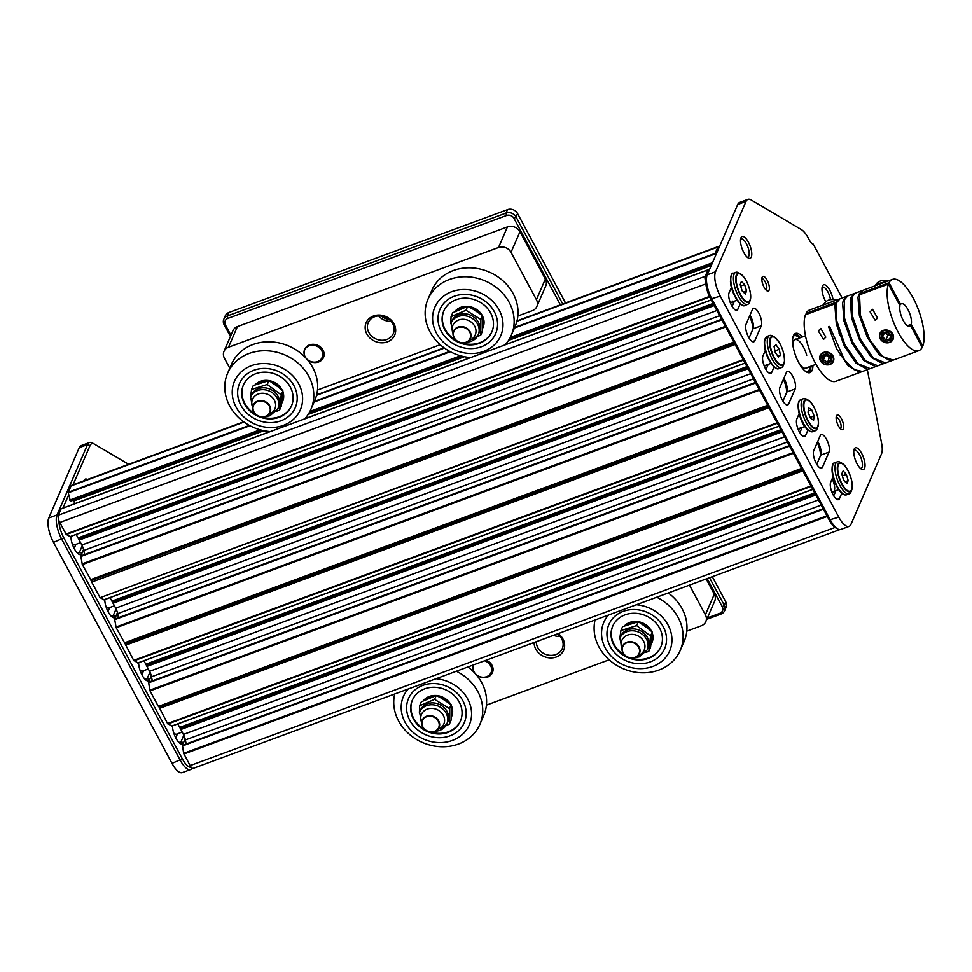 <?xml version="1.0" encoding="UTF-8"?>
<svg xmlns="http://www.w3.org/2000/svg" width="972" height="972" viewBox="0 0 972 972"><rect width="100%" height="100%" fill="white"/><g stroke="black" fill="none" stroke-linecap="round" stroke-linejoin="round"><path stroke-width="1.46" d="M249.974 425.712L68.259 492.804L70.446 501.273L262.331 430.341M793.091 452.648L149.797 690.205L148.607 682.271M826.941 515.792L183.647 753.349L182.469 745.415M797.696 428.081A9.501 3.463 69.7 0 0 799.482 428.482A9.501 3.463 69.7 0 0 800.418 427.461M831.558 491.225A9.501 3.463 69.7 0 0 833.332 491.625L838.666 489.657M834.28 490.605A9.501 3.463 69.7 0 0 832.129 478.832M514.698 327.418L715.137 253.4L717.871 247.095A5.698 2.078 -110.3 0 1 718.442 246.487A5.698 2.078 -110.3 0 1 719.45 246.681M715.137 253.4L715.489 255.794M61.297 508.793L708.041 269.912L709.135 270.483M707.944 270.009L705.21 276.327A5.698 2.078 69.7 0 0 705.721 281.576M732.706 301.174A9.501 3.463 -110.3 0 1 731.758 302.183A9.501 3.463 -110.3 0 1 729.984 301.794M766.556 364.318A9.501 3.463 -110.3 0 1 765.62 365.326A9.501 3.463 -110.3 0 1 763.834 364.937M183.647 753.349L190.111 765.62A5.698 2.078 69.7 0 0 193.197 768.39L839.784 529.619M815.508 494.469L180.537 728.939L183.404 734.455A7.594 2.77 -110.3 0 1 185.36 739.935L186.15 743.981M180.537 728.939L179.929 727.797L814.888 493.326M177.755 723.921L179.929 727.797M802.058 469.379L158.946 706.863L167.549 723.533L171.825 726.023M158.946 706.863L158.424 706.389L801.754 468.82M801.548 468.431L158.424 706.389M158.157 706.024L150.04 690.885L793.431 453.292M149.797 690.205L150.04 690.885M152.288 680.837L151.511 676.791L787.369 441.981M784.598 436.805L149.542 671.312A7.594 2.77 -110.3 0 1 151.511 676.791M149.542 671.312L146.906 666.391L781.95 431.884M781.646 431.325L146.687 665.796L146.906 666.391M146.687 665.796L146.067 664.654L781.038 430.171M143.892 660.778L146.067 664.654M768.196 406.235L125.084 643.719L133.686 660.389L137.963 662.88M125.084 643.719L116.178 627.742L114.611 619.103L755.451 382.458M118.438 617.694L117.648 613.648A7.594 2.77 69.7 0 0 115.692 608.168L111.901 601.109L746.946 366.602M110.043 597.634L111.901 601.109M743.471 360.126L100.177 597.671L104.089 599.76M100.177 597.671L743.228 359.652M735.111 344.513L91.708 582.107L99.824 597.245M91.708 582.107L734.844 344.027M734.346 343.092L91.222 580.576L91.502 581.596M91.222 580.576L82.328 564.598L80.761 555.96L721.589 319.314M84.576 554.55L83.786 550.492A7.594 2.77 69.7 0 0 81.83 545.025L76.181 534.491M709.669 296.958L66.327 534.527L70.239 536.617M66.327 534.527L59.754 522.511A5.698 2.078 -110.3 0 1 58.332 515.196L705.21 276.327M61.066 508.891L58.332 515.196M74.71 503.775L74.698 503.715A3.803 1.385 69.7 0 0 73.714 500.981L73.301 500.216M68.259 492.804L71.005 485.964L244.057 422.055M243.693 421.799L71.564 485.356A5.698 2.078 69.7 0 0 71.005 485.964M815.107 493.715L180.342 728.125M781.245 430.572L146.48 664.982M713.533 304.285L78.768 538.682M747.395 367.428L112.618 601.826M83.568 549.508L81.927 553.287A11.773 4.301 -110.3 0 1 78.854 554.247A11.773 4.301 -110.3 0 1 74.37 548.828A11.773 4.301 -110.3 0 1 70.944 536.423M77.76 553.445A9.878 3.609 69.7 0 0 78.44 553.372A9.878 3.609 69.7 0 0 79.425 552.327L82.231 545.827M117.43 612.652L115.79 616.43A11.773 4.301 -110.3 0 1 112.716 617.39A11.773 4.301 -110.3 0 1 108.232 611.971A11.773 4.301 -110.3 0 1 104.806 599.566M111.622 616.588A9.878 3.609 69.7 0 0 112.302 616.527A9.878 3.609 69.7 0 0 113.274 615.47L116.093 608.97M151.28 675.795L149.639 679.574A11.773 4.301 -110.3 0 1 146.565 680.534A11.773 4.301 -110.3 0 1 142.082 675.127A11.773 4.301 -110.3 0 1 138.668 662.71M145.472 679.744A9.878 3.609 69.7 0 0 146.152 679.671A9.878 3.609 69.7 0 0 147.137 678.614L149.955 672.114M185.142 738.939L183.501 742.73A11.773 4.301 -110.3 0 1 180.428 743.677A11.773 4.301 -110.3 0 1 175.944 738.27A11.773 4.301 -110.3 0 1 172.518 725.853M179.334 742.887A9.878 3.609 69.7 0 0 180.014 742.815A9.878 3.609 69.7 0 0 180.999 741.758L183.805 735.269M83.993 480.763A11.579 4.228 -110.3 0 1 84.078 480.545A11.579 4.228 -110.3 0 1 87.383 479.512M192.152 768.159A18.99 6.926 -110.3 0 1 190.597 769.557A18.99 6.926 -110.3 0 1 180.294 760.335L61.783 539.326A18.99 6.926 -110.3 0 1 57.044 514.953L87.541 444.569A18.99 6.926 -110.3 0 1 89.436 442.539A18.99 6.926 -110.3 0 1 92.51 443.025A18.99 6.926 -110.3 0 1 92.656 443.111L94.381 444.07M58.855 520.445A17.095 6.233 69.7 0 0 63.824 537.856L53.496 542.4L171.995 763.397L182.323 758.865A17.095 6.233 69.7 0 0 191.192 767.273M128.656 464.276L94.649 444.228A17.095 6.233 69.7 0 0 94.515 444.143A17.095 6.233 69.7 0 0 90.056 445.541L87.541 444.569L79.254 447.63L48.758 518.015L57.044 514.953L58.259 515.415M74.151 548.415L75.901 544.381M141.863 674.702L143.613 670.668M175.725 737.845L177.475 733.811M108.014 611.558L109.751 607.524M190.597 769.557L182.299 772.619A18.99 6.926 -110.3 0 1 171.995 763.397M53.496 542.4A18.99 6.926 -110.3 0 1 48.758 518.015M79.254 447.63A18.99 6.926 -110.3 0 1 81.138 445.601L89.436 442.539M90.056 445.541L73.034 484.809M68.66 494.894L62.925 508.137M63.824 537.856L182.323 758.865M825.799 301.733A11.579 4.228 -110.3 0 1 825.35 300.919A11.579 4.228 -110.3 0 1 822.373 286.254A11.579 4.228 -110.3 0 1 829.894 290.434A11.579 4.228 -110.3 0 1 833.016 299.546M830.489 299.643A9.684 3.536 69.7 0 0 827.865 291.904A9.684 3.536 69.7 0 0 822.604 287.202A9.684 3.536 69.7 0 0 822.069 287.578M767.139 280.203A7.788 2.843 -110.3 0 1 769.399 288.307A7.788 2.843 -110.3 0 1 767.054 290.835A7.788 2.843 -110.3 0 1 764.089 287.25A7.788 2.843 -110.3 0 1 762.084 277.385A7.788 2.843 -110.3 0 1 767.139 280.203M765.9 289.887A5.893 2.151 69.7 0 0 765.997 289.863A5.893 2.151 69.7 0 0 765.11 281.673A5.893 2.151 69.7 0 0 761.914 278.818A5.893 2.151 69.7 0 0 761.829 278.855M748.416 242.174A11.579 4.228 -110.3 0 1 751.781 254.227A11.579 4.228 -110.3 0 1 748.282 257.993A11.579 4.228 -110.3 0 1 743.872 252.659A11.579 4.228 -110.3 0 1 740.895 237.994A11.579 4.228 -110.3 0 1 748.416 242.174M747.189 257.191A9.684 3.536 69.7 0 0 747.845 257.118A9.684 3.536 69.7 0 0 746.387 243.644A9.684 3.536 69.7 0 0 741.126 238.942A9.684 3.536 69.7 0 0 740.591 239.306M841.46 418.798A7.788 2.843 -110.3 0 1 843.72 426.902A7.788 2.843 -110.3 0 1 841.363 429.43A7.788 2.843 -110.3 0 1 838.399 425.858A7.788 2.843 -110.3 0 1 836.406 415.992A7.788 2.843 -110.3 0 1 841.46 418.798M840.221 428.494A5.893 2.151 69.7 0 0 840.306 428.458A5.893 2.151 69.7 0 0 839.431 420.281A5.893 2.151 69.7 0 0 836.236 417.413A5.893 2.151 69.7 0 0 836.151 417.45M861.666 453.389A11.579 4.228 -110.3 0 1 865.044 465.454A11.579 4.228 -110.3 0 1 861.532 469.209A11.579 4.228 -110.3 0 1 857.122 463.875A11.579 4.228 -110.3 0 1 854.157 449.21A11.579 4.228 -110.3 0 1 861.666 453.389M860.439 468.407A9.684 3.536 69.7 0 0 861.095 468.334A9.684 3.536 69.7 0 0 859.637 454.86A9.684 3.536 69.7 0 0 854.388 450.158A9.684 3.536 69.7 0 0 853.841 450.534M841.788 493.278L839.48 498.6A9.878 3.609 -110.3 0 1 838.496 499.657A9.878 3.609 -110.3 0 1 833.138 494.857A9.878 3.609 -110.3 0 1 830.683 482.185L833.004 476.802M816.213 463.292A9.878 3.609 -110.3 0 1 813.746 450.607L820.234 435.65A9.878 3.609 -110.3 0 1 821.206 434.593A9.878 3.609 -110.3 0 1 827.342 440.948A9.878 3.609 -110.3 0 1 829.031 452.065L822.555 467.022A9.878 3.609 -110.3 0 1 821.571 468.079A9.878 3.609 -110.3 0 1 816.213 463.292M774.077 366.991L771.768 372.3A9.878 3.609 -110.3 0 1 770.784 373.357A9.878 3.609 -110.3 0 1 765.426 368.57A9.878 3.609 -110.3 0 1 762.959 355.886L765.292 350.515M748.501 336.992A9.878 3.609 -110.3 0 1 746.034 324.32L752.51 309.351A9.878 3.609 -110.3 0 1 753.494 308.306A9.878 3.609 -110.3 0 1 759.618 314.661A9.878 3.609 -110.3 0 1 761.319 325.778L754.831 340.735A9.878 3.609 -110.3 0 1 753.859 341.792A9.878 3.609 -110.3 0 1 748.501 336.992M740.214 303.835L737.906 309.157A9.878 3.609 -110.3 0 1 736.922 310.214A9.878 3.609 -110.3 0 1 731.564 305.427A9.878 3.609 -110.3 0 1 729.097 292.742L731.43 287.372M807.926 430.134L805.618 435.456A9.878 3.609 -110.3 0 1 804.646 436.501A9.878 3.609 -110.3 0 1 799.288 431.714A9.878 3.609 -110.3 0 1 796.821 419.029L799.154 413.659M782.351 400.136A9.878 3.609 -110.3 0 1 779.896 387.464L786.372 372.507A9.878 3.609 -110.3 0 1 787.356 371.45A9.878 3.609 -110.3 0 1 793.48 377.804A9.878 3.609 -110.3 0 1 795.181 388.922L788.693 403.878A9.878 3.609 -110.3 0 1 787.709 404.935A9.878 3.609 -110.3 0 1 782.351 400.136M808.947 372.798A20.886 7.618 69.7 0 0 810.952 366.201M812.944 365.46A20.886 7.618 -110.3 0 1 810.004 372.616A20.886 7.618 -110.3 0 1 798.668 362.483A20.886 7.618 -110.3 0 1 795.533 333.432A20.886 7.618 -110.3 0 1 802.41 336.956M800.43 337.697A20.886 7.618 69.7 0 0 794.61 333.991M842.129 298.003L813.236 244.118A7.594 2.77 -110.3 0 1 809.554 240.376L808.376 238.176A18.99 6.926 69.7 0 0 801.293 229.526L751.149 199.953A18.99 6.926 69.7 0 0 747.918 199.382L739.619 202.443A18.99 6.926 69.7 0 0 737.736 204.472L707.239 274.845A18.99 6.926 69.7 0 0 707.106 275.185A18.99 6.926 69.7 0 0 711.978 299.23L830.477 520.239A18.99 6.926 69.7 0 0 837.718 528.975A18.99 6.926 69.7 0 0 840.78 529.461L849.078 526.399A18.99 6.926 69.7 0 0 850.962 524.37L881.458 453.985A18.99 6.926 69.7 0 0 881.616 443.281L867.316 369.676M837.718 528.975L835.701 527.857A17.095 6.233 -110.3 0 1 829.201 519.996L838.775 517.177L720.276 296.168L710.69 298.987A17.095 6.233 -110.3 0 1 706.304 277.348L707.106 275.185M707.239 274.845L715.538 271.783L746.034 201.411L737.736 204.472M715.538 271.783A18.99 6.926 69.7 0 0 720.276 296.168M838.775 517.177A18.99 6.926 69.7 0 0 849.078 526.399M747.918 199.382A18.99 6.926 69.7 0 0 746.034 201.411M752.522 329.982A11.773 4.301 69.7 0 0 749.497 316.325M786.384 393.125A11.773 4.301 69.7 0 0 783.347 379.469M820.247 456.269A11.773 4.301 69.7 0 0 817.209 442.612M829.201 519.996L710.69 298.987M783.857 378.315A9.878 3.609 -110.3 0 1 786.956 391.801A9.878 3.609 -110.3 0 1 786.883 391.983L782.922 401.132M802.094 427.51L799.847 432.698M734.382 301.223L732.135 306.411M749.995 315.171A9.878 3.609 -110.3 0 1 753.093 328.658A9.878 3.609 -110.3 0 1 753.021 328.84L749.06 337.989M768.245 364.366L765.985 369.554M817.707 441.458A9.878 3.609 -110.3 0 1 820.818 454.957A9.878 3.609 -110.3 0 1 820.745 455.127L816.772 464.276M835.956 490.653L833.709 495.842M820.781 328.415L825.823 337.163L823.491 339.483L818.339 330.978L820.781 328.415M872.528 309.303L877.57 318.051L875.237 320.371L870.086 311.866L872.528 309.303M838.994 332.983L845.361 345.692M862.577 290.494L855.384 293.107L852.08 296.946L852.043 314.904L860.256 339.07L873.306 358.073L885.541 362.945L892.709 360.272M862.067 290.64L858.762 294.467L857.984 297.468L859.357 315.463L867.328 337.393L879.138 354.768L890.583 360.843L892.223 360.478M854.898 293.325L847.706 295.95L844.401 299.777L844.352 317.747L852.578 341.901L865.627 360.904L877.85 365.788L885.03 363.115M854.388 293.483L851.083 297.31L850.306 300.299L851.679 318.294L859.649 340.224L871.459 357.599L882.892 363.686L884.532 363.321M847.22 296.168L840.015 298.781L836.71 302.62L836.673 320.578L844.887 344.744L857.948 363.747L870.171 368.619L877.352 365.946M846.697 296.314L843.404 300.141L842.627 303.143L844 321.137L851.958 343.067L863.78 360.442L875.213 366.517L876.853 366.152M869.175 368.995L862.492 371.462L854.06 369.639L844.328 359.64L829.626 326.446L828.63 326.811L836.6 348.741L848.41 366.116L859.856 372.191L861.496 371.826L835.835 381.303A37.981 13.863 69.7 0 1 812.556 357.477A37.981 13.863 69.7 0 1 805.484 314.746L835.483 303.677L834.936 305.973L836.309 323.968L844.279 345.898L856.089 363.273L867.534 369.36L869.661 368.789M839.529 298.999L809.518 310.044A37.981 13.863 69.7 0 0 806.092 313.385L835.981 302.341L836.479 303.276M839.018 299.157L835.981 302.341M907.362 325.766L911.238 324.332L922.647 345.692L922.039 347.053L910.63 325.693A12.065 4.398 -110.3 0 1 909.78 326.361A12.065 4.398 -110.3 0 1 902.611 319.266A12.065 4.398 -110.3 0 1 899.987 305.767L888.42 284.128A37.981 13.863 69.7 0 0 895.491 326.859A37.981 13.863 69.7 0 0 918.771 350.685A37.981 13.863 69.7 0 0 922.513 346.688A37.981 13.863 69.7 0 0 916.037 303.932A37.981 13.863 69.7 0 0 892.454 279.426A37.981 13.863 69.7 0 0 889.016 282.755L900.582 304.406L899.477 304.819M888.42 284.128L859.527 294.795L860.414 315.317L869.794 339.848L882.491 356.578L893.219 360.114L918.771 350.685M911.238 324.332A12.065 4.398 69.7 0 0 908.601 310.846A12.065 4.398 69.7 0 0 901.433 303.738A12.065 4.398 69.7 0 0 900.582 304.406M910.63 325.693L908.711 326.41M835.483 303.677L836.09 304.807M843.429 318.439L845.239 321.793M828.63 326.811L829.894 327.564M892.454 279.426L863.063 290.276L860.026 293.459L889.016 282.755M860.536 294.419L860.026 293.459M922.647 345.692A21.651 18.857 23.7 0 1 921.517 346.068M806.602 314.333L806.092 313.385M822.895 353.286A6.84 5.954 -156.3 0 0 821.182 361.572A6.84 5.954 -156.3 0 0 830.501 363.99A6.84 5.954 -156.3 0 0 832.214 355.703A6.84 5.954 -156.3 0 0 822.895 353.286M830.781 364.123A7.217 6.282 23.7 0 1 822.397 363.103A7.217 6.282 23.7 0 1 820.161 355.558A7.217 6.282 23.7 0 1 822.762 352.812A7.217 6.282 23.7 0 1 831.145 353.832A7.217 6.282 23.7 0 1 833.381 361.377A7.217 6.282 23.7 0 1 830.781 364.123M825.386 354.902L829.323 357.417L827.172 363.71L822.105 361.086L823.393 360.005L827.293 362.021L830.756 360.308L830.428 356.408L826.431 354.33L822.944 356.202L821.68 355.983L826.224 353.565L826.552 354.221M829.323 357.417L830.465 356.809M825.422 355.388L823.393 360.005L823.077 356.141M830.465 356.42L830.781 360.175L831.716 361.292L827.172 363.71M830.453 356.25L831.291 356.202L830.453 356.25L831.291 356.202L831.716 361.292M888.639 342.521A6.84 5.954 -156.3 0 0 892.733 335.158A6.84 5.954 -156.3 0 0 884.18 330.65A6.84 5.954 -156.3 0 0 880.085 338.025A6.84 5.954 -156.3 0 0 888.639 342.521M884.131 330.152A7.217 6.282 23.7 0 1 891.555 332.412A7.217 6.282 23.7 0 1 893.086 339.325A7.217 6.282 23.7 0 1 888.833 342.679A7.217 6.282 23.7 0 1 881.41 340.419A7.217 6.282 23.7 0 1 879.879 333.518A7.217 6.282 23.7 0 1 884.131 330.152M884.301 333.129L882.6 336.992L881.154 337.782L882.199 332.898L887.4 331.707L891.664 335.401L890.668 335.158L891.664 335.401L890.619 340.285L889.866 338.924L890.644 335.304L889.854 338.973L885.881 339.823L887.91 335.219L889.988 334.745M885.237 332.91L887.91 335.219M887.387 332.327L887.4 331.707M883.402 333.226L882.199 332.898L883.402 333.226M890.619 340.285L885.419 341.464L885.881 339.823L882.6 336.992L883.378 333.335M230.437 336.482L224.131 324.733A7.594 6.61 23.4 0 1 223.803 319.253A7.594 6.61 23.4 0 1 227.387 315.961L506.035 213.062A7.594 6.61 23.4 0 1 516.059 216.926L562.727 303.981M709.511 577.72L724.286 605.277A7.594 6.61 23.4 0 1 724.614 610.744A7.594 6.61 23.4 0 1 721.03 614.037L706.814 619.286M724.614 610.744L726.108 607.306A7.594 6.61 -156.6 0 0 725.768 601.838L712.294 576.7M565.51 302.948L517.541 213.488A7.594 6.61 -156.6 0 0 507.53 209.624L228.87 312.522A7.594 6.61 -156.6 0 0 225.285 315.815L223.803 319.253M707.422 617.9L719.815 613.32A5.698 4.957 -156.6 0 0 722.257 606.747L707.154 578.595M560.382 304.856L514.03 218.408A5.698 4.957 -156.6 0 0 506.509 215.505L227.861 318.403A5.698 4.957 -156.6 0 0 225.419 324.976L230.947 335.291M381.17 315.997A13.669 11.895 -156.6 0 0 389.347 319.545M475.624 673.973A9.501 8.262 -156.6 0 0 490.423 673.742A9.501 8.262 -156.6 0 0 491.079 672.563A9.501 8.262 -156.6 0 0 484.542 660.802M473.753 664.787A9.501 8.262 -156.6 0 0 473.643 665.006A9.501 8.262 -156.6 0 0 475.174 673.487M558.207 633.598A15.576 13.547 23.4 0 1 562.97 639.017A15.576 13.547 23.4 0 1 556.312 656.987A15.576 13.547 23.4 0 1 535.766 649.065A15.576 13.547 23.4 0 1 534.102 642.504M536.337 641.678A13.669 11.895 -156.6 0 0 537.795 647.595A13.669 11.895 -156.6 0 0 550.492 655.359A13.669 11.895 -156.6 0 0 562.29 648.616A13.669 11.895 -156.6 0 0 561.682 638.774A13.669 11.895 -156.6 0 0 557.369 633.914M475.029 673.317A10.255 8.918 23.4 0 1 474.069 671.846A10.255 8.918 23.4 0 1 473.437 664.897M486.182 660.195A10.255 8.918 23.4 0 1 491.978 665.237A10.255 8.918 23.4 0 1 488.965 676.427A10.255 8.918 23.4 0 1 475.964 674.374M706.158 578.96L714.311 594.171A9.501 8.262 23.4 0 1 714.736 601.012L705.793 621.643A9.501 8.262 23.4 0 1 701.31 625.761L686.803 631.12M689.464 585.132L705.38 614.802A9.501 8.262 23.4 0 1 705.793 621.643M609.152 659.794L486.437 705.113M560.103 636.441A13.669 11.895 23.4 0 1 553.542 635.323M422.844 726.874A8.833 7.679 -156.6 0 0 434.496 731.369A8.833 7.679 -156.6 0 0 438.275 721.175A8.833 7.679 -156.6 0 0 426.623 716.68A8.833 7.679 -156.6 0 0 422.844 726.874M438.676 720.884A9.21 8.007 23.4 0 1 439.089 727.518A9.21 8.007 23.4 0 1 431.143 732.062A9.21 8.007 23.4 0 1 422.589 726.825A9.21 8.007 23.4 0 1 422.188 720.191A9.21 8.007 23.4 0 1 430.134 715.647A9.21 8.007 23.4 0 1 438.676 720.884M408.118 689.027A35.891 31.213 -156.6 0 0 411.606 730.944A35.891 31.213 -156.6 0 0 457.63 737.942A35.891 31.213 -156.6 0 0 469.67 703.364A35.891 31.213 -156.6 0 0 435.966 678.735M456.342 671.215A45.392 39.475 23.4 0 1 479.876 724.359A45.392 39.475 23.4 0 1 465.126 740.883A45.392 39.475 23.4 0 1 414.4 738.113A45.392 39.475 23.4 0 1 394.693 693.984M418.373 687.471A30.387 26.426 23.4 0 1 454.191 690.667A30.387 26.426 23.4 0 1 464.252 722.694A30.387 26.426 23.4 0 1 454.374 733.751A30.387 26.426 23.4 0 1 418.543 730.567A30.387 26.426 23.4 0 1 408.495 698.528A30.387 26.426 23.4 0 1 418.373 687.471M479.876 724.359L483.752 715.416A45.392 39.475 -156.6 0 0 467.897 666.95M463.109 701.201A30.387 26.426 -156.6 0 0 434.946 683.559A30.387 26.426 -156.6 0 0 408.495 698.528A30.387 26.426 -156.6 0 0 409.625 720.021A30.387 26.426 -156.6 0 0 437.801 737.663A30.387 26.426 -156.6 0 0 464.252 722.694A30.387 26.426 -156.6 0 0 463.109 701.201M413.307 718.733A26.208 22.793 -156.6 0 0 437.607 733.945A26.208 22.793 -156.6 0 0 460.412 721.03A26.208 22.793 -156.6 0 0 459.44 702.489A26.208 22.793 -156.6 0 0 435.14 687.277A26.208 22.793 -156.6 0 0 412.322 700.192A26.208 22.793 -156.6 0 0 413.307 718.733M412.456 699.889A26.208 22.793 -156.6 0 0 413.562 718.126A26.208 22.793 -156.6 0 0 424.813 729.559M430.45 732.001A26.208 22.793 -156.6 0 0 460.546 720.726M450.631 704.275A16.33 14.203 -156.6 0 0 436.392 695.502M436.161 695.49A16.33 14.203 -156.6 0 0 423.221 700.848M449.343 703.315A16.33 14.203 -156.6 0 0 438.129 696.377M434.508 696.049A16.33 14.203 -156.6 0 0 423.646 700.642M451.178 717.506A16.33 14.203 -156.6 0 0 451.36 717.105A16.33 14.203 -156.6 0 0 451.215 706.535M451.482 716.801A16.33 14.203 -156.6 0 0 451.615 716.51A16.33 14.203 -156.6 0 0 451.166 705.271M445.723 725.89L449.368 724.116L449.441 708.564L434.581 699.354L419.649 705.708L419.382 712.464M419.649 705.708L421.338 701.796L436.27 695.454L441.701 698.309L451.142 704.651L451.069 720.216L449.368 724.116M451.142 704.651L449.441 708.564M436.27 695.454L434.581 699.354M623.21 652.88A8.833 7.679 -156.6 0 0 634.862 657.376A8.833 7.679 -156.6 0 0 638.64 647.182A8.833 7.679 -156.6 0 0 626.989 642.699A8.833 7.679 -156.6 0 0 623.21 652.88M639.041 646.89A9.21 8.007 23.4 0 1 639.454 653.524A9.21 8.007 23.4 0 1 631.496 658.068A9.21 8.007 23.4 0 1 622.955 652.832A9.21 8.007 23.4 0 1 622.554 646.198A9.21 8.007 23.4 0 1 630.5 641.666A9.21 8.007 23.4 0 1 639.041 646.89M645.675 652.455L648.846 651.289L650.56 635.967L636.587 625.591L620.901 630.549L619.844 638.215M620.901 630.549L622.59 626.648L638.276 621.691L647.474 627.997L652.248 632.055L650.535 647.388L648.846 651.289M652.248 632.055L650.56 635.967M651.641 631.508A16.33 14.203 -156.6 0 0 638.3 621.703L636.587 625.591M656.708 597.221A45.392 39.475 23.4 0 1 680.242 650.377L684.118 641.435A45.392 39.475 -156.6 0 0 668.262 592.956M608.484 615.033A35.891 31.213 -156.6 0 0 607.962 652.297A35.891 31.213 -156.6 0 0 646.975 668.031A35.891 31.213 -156.6 0 0 671.518 634.971A35.891 31.213 -156.6 0 0 636.332 604.754M680.242 650.377A45.392 39.475 23.4 0 1 651.544 672.041A45.392 39.475 23.4 0 1 595.058 619.99M645.396 663.208A30.387 26.426 23.4 0 1 614.997 653.038A30.387 26.426 23.4 0 1 608.861 624.546A30.387 26.426 23.4 0 1 628.07 610.039A30.387 26.426 23.4 0 1 658.481 620.209A30.387 26.426 23.4 0 1 664.617 648.701A30.387 26.426 23.4 0 1 645.396 663.208M607.099 636.66A30.387 26.426 -156.6 0 0 632.918 663.001A30.387 26.426 -156.6 0 0 664.617 648.701A30.387 26.426 -156.6 0 0 666.379 636.587A30.387 26.426 -156.6 0 0 640.56 610.246A30.387 26.426 -156.6 0 0 608.861 624.546A30.387 26.426 -156.6 0 0 607.099 636.66M662.297 636.599A26.208 22.793 -156.6 0 0 640.038 613.879A26.208 22.793 -156.6 0 0 612.688 626.199A26.208 22.793 -156.6 0 0 611.169 636.648A26.208 22.793 -156.6 0 0 633.44 659.368A26.208 22.793 -156.6 0 0 660.778 647.048A26.208 22.793 -156.6 0 0 662.297 636.599M612.822 625.907A26.208 22.793 -156.6 0 0 611.437 636.053A26.208 22.793 -156.6 0 0 625.178 655.565M651.848 642.82A16.33 14.203 -156.6 0 0 651.981 642.516A16.33 14.203 -156.6 0 0 652.929 636.004A16.33 14.203 -156.6 0 0 652.188 632.845M650.912 644.667A16.33 14.203 -156.6 0 0 651.726 643.112A16.33 14.203 -156.6 0 0 652.662 636.599A16.33 14.203 -156.6 0 0 652.103 633.951M650.523 630.536A16.33 14.203 -156.6 0 0 640.013 622.748M636.453 622.116A16.33 14.203 -156.6 0 0 624.96 625.725M638.24 621.691A16.33 14.203 -156.6 0 0 624.364 625.944M630.816 658.02A26.208 22.793 -156.6 0 0 660.911 646.745M306.666 358.887A9.501 8.262 -156.6 0 0 312.449 361.985A9.501 8.262 -156.6 0 0 322.121 357.465A9.501 8.262 -156.6 0 0 314.369 345.4A9.501 8.262 -156.6 0 0 304.698 349.92A9.501 8.262 -156.6 0 0 306.229 358.389M269.317 406.077A8.833 7.679 -156.6 0 0 257.677 401.594A8.833 7.679 -156.6 0 0 253.899 411.776A8.833 7.679 -156.6 0 0 265.538 416.271A8.833 7.679 -156.6 0 0 269.317 406.077M253.643 411.727A9.21 8.007 23.4 0 1 253.23 405.093A9.21 8.007 23.4 0 1 261.176 400.549A9.21 8.007 23.4 0 1 269.73 405.786A9.21 8.007 23.4 0 1 270.131 412.42A9.21 8.007 23.4 0 1 262.185 416.964A9.21 8.007 23.4 0 1 253.643 411.727M276.352 411.35L279.523 410.184L281.236 394.863L267.264 384.487L251.59 389.444L250.533 397.111M251.59 389.444L253.279 385.544L268.965 380.587L278.162 386.892L282.937 390.951L281.224 406.284L279.523 410.184M255.053 384.839A16.33 14.203 -156.6 0 1 268.928 380.587L267.264 384.487M282.937 390.951L281.236 394.863M310.931 409.261L314.807 400.33A45.392 39.475 -156.6 0 0 305.633 357.757A45.392 39.475 -156.6 0 0 260.217 342.557A45.392 39.475 -156.6 0 0 231.506 364.233L227.642 373.175A45.392 39.475 23.4 0 1 256.341 351.5A45.392 39.475 23.4 0 1 301.77 366.699A45.392 39.475 23.4 0 1 310.931 409.261A45.392 39.475 23.4 0 1 304.722 418.847M257.179 364.111A35.891 31.213 -156.6 0 0 233.742 401.667A35.891 31.213 -156.6 0 0 277.652 426.927A35.891 31.213 -156.6 0 0 301.089 389.371A35.891 31.213 -156.6 0 0 257.179 364.111M270.277 431.568A45.392 39.475 23.4 0 1 227.642 373.175M258.759 368.935A30.387 26.426 23.4 0 1 289.17 379.104A30.387 26.426 23.4 0 1 295.294 407.596A30.387 26.426 23.4 0 1 276.084 422.103A30.387 26.426 23.4 0 1 245.673 411.934A30.387 26.426 23.4 0 1 239.537 383.442A30.387 26.426 23.4 0 1 258.759 368.935M297.055 395.483A30.387 26.426 -156.6 0 0 271.249 369.141A30.387 26.426 -156.6 0 0 239.537 383.442A30.387 26.426 -156.6 0 0 237.788 395.555A30.387 26.426 -156.6 0 0 263.594 421.897A30.387 26.426 -156.6 0 0 295.294 407.596A30.387 26.426 -156.6 0 0 297.055 395.483M241.858 395.543A26.208 22.793 -156.6 0 0 264.117 418.264A26.208 22.793 -156.6 0 0 291.466 405.944A26.208 22.793 -156.6 0 0 292.985 395.495A26.208 22.793 -156.6 0 0 270.714 372.774A26.208 22.793 -156.6 0 0 243.377 385.094A26.208 22.793 -156.6 0 0 241.858 395.543M243.51 384.803A26.208 22.793 -156.6 0 0 242.113 394.948A26.208 22.793 -156.6 0 0 255.855 414.461M261.504 416.915A26.208 22.793 -156.6 0 0 291.588 405.64M282.536 401.715A16.33 14.203 -156.6 0 0 282.67 401.412A16.33 14.203 -156.6 0 0 283.605 394.899A16.33 14.203 -156.6 0 0 282.876 391.74M282.33 390.404A16.33 14.203 -156.6 0 0 268.989 380.599M281.601 403.562A16.33 14.203 -156.6 0 0 282.402 402.007A16.33 14.203 -156.6 0 0 283.35 395.495A16.33 14.203 -156.6 0 0 282.779 392.846M281.212 389.432A16.33 14.203 -156.6 0 0 270.69 381.644M267.13 381.012A16.33 14.203 -156.6 0 0 255.636 384.62M469.683 332.096A8.833 7.679 -156.6 0 0 458.031 327.6A8.833 7.679 -156.6 0 0 454.264 337.794A8.833 7.679 -156.6 0 0 465.904 342.278A8.833 7.679 -156.6 0 0 469.683 332.096M453.997 337.746A9.21 8.007 23.4 0 1 453.596 331.112A9.21 8.007 23.4 0 1 461.542 326.568A9.21 8.007 23.4 0 1 470.096 331.804A9.21 8.007 23.4 0 1 470.497 338.426A9.21 8.007 23.4 0 1 462.55 342.97A9.21 8.007 23.4 0 1 453.997 337.746M477.131 336.798L480.788 335.036L480.861 319.484L465.989 310.275L451.057 316.617L450.789 323.384M451.057 316.617L452.745 312.717L467.69 306.362L473.109 309.23L482.549 315.572L482.477 331.124L480.788 335.036M467.69 306.362L465.989 310.275M482.549 315.572L480.861 319.484M511.296 335.279L515.172 326.337A45.392 39.475 -156.6 0 0 500.143 278.49A45.392 39.475 -156.6 0 0 446.634 273.727A45.392 39.475 -156.6 0 0 431.872 290.239L427.996 299.182A45.392 39.475 23.4 0 1 442.758 282.658A45.392 39.475 23.4 0 1 496.267 287.433A45.392 39.475 23.4 0 1 511.296 335.279A45.392 39.475 23.4 0 1 505.088 344.853M489.05 348.863A35.891 31.213 -156.6 0 0 495.829 304.88A35.891 31.213 -156.6 0 0 446.525 294.188A35.891 31.213 -156.6 0 0 439.733 338.171A35.891 31.213 -156.6 0 0 489.05 348.863M485.781 344.671A30.387 26.426 23.4 0 1 449.963 341.476A30.387 26.426 23.4 0 1 439.903 309.448A30.387 26.426 23.4 0 1 449.781 298.392A30.387 26.426 23.4 0 1 485.611 301.575A30.387 26.426 23.4 0 1 495.659 333.615A30.387 26.426 23.4 0 1 485.781 344.671M470.642 357.575A45.392 39.475 23.4 0 1 427.996 299.182M441.045 330.942A30.387 26.426 -156.6 0 0 469.221 348.584A30.387 26.426 -156.6 0 0 495.659 333.615A30.387 26.426 -156.6 0 0 494.529 312.121A30.387 26.426 -156.6 0 0 466.353 294.48A30.387 26.426 -156.6 0 0 439.903 309.448A30.387 26.426 -156.6 0 0 441.045 330.942M490.848 313.409A26.208 22.793 -156.6 0 0 466.548 298.197A26.208 22.793 -156.6 0 0 443.742 311.113A26.208 22.793 -156.6 0 0 444.714 329.654A26.208 22.793 -156.6 0 0 469.014 344.866A26.208 22.793 -156.6 0 0 491.832 331.95A26.208 22.793 -156.6 0 0 490.848 313.409M443.876 310.809A26.208 22.793 -156.6 0 0 444.982 329.046A26.208 22.793 -156.6 0 0 456.22 340.479M482.902 327.722A16.33 14.203 -156.6 0 0 483.035 327.418A16.33 14.203 -156.6 0 0 482.574 316.179M482.586 328.427A16.33 14.203 -156.6 0 0 482.768 328.026A16.33 14.203 -156.6 0 0 482.622 317.455M480.751 314.223A16.33 14.203 -156.6 0 0 469.537 307.286M465.916 306.97A16.33 14.203 -156.6 0 0 455.054 311.562M482.051 315.183A16.33 14.203 -156.6 0 0 467.799 306.423M467.568 306.399A16.33 14.203 -156.6 0 0 454.641 311.769M461.87 342.922A26.208 22.793 -156.6 0 0 491.954 331.646M394.025 323.931A15.576 13.547 23.4 0 1 387.354 341.889A15.576 13.547 23.4 0 1 366.821 333.967A15.576 13.547 23.4 0 1 373.479 315.997A15.576 13.547 23.4 0 1 394.025 323.931M368.85 332.497A13.669 11.895 -156.6 0 0 381.534 340.273A13.669 11.895 -156.6 0 0 393.332 333.53A13.669 11.895 -156.6 0 0 392.737 323.676A13.669 11.895 -156.6 0 0 380.04 315.912A13.669 11.895 -156.6 0 0 368.242 322.655A13.669 11.895 -156.6 0 0 368.85 332.497M391.145 321.343A13.669 11.895 23.4 0 1 378.63 315.924M307.018 359.276A10.255 8.918 -156.6 0 0 320.019 361.329A10.255 8.918 -156.6 0 0 323.032 350.139A10.255 8.918 -156.6 0 0 309.497 344.926A10.255 8.918 -156.6 0 0 305.111 356.76A10.255 8.918 -156.6 0 0 306.083 358.231M517.845 316.022L532.364 310.663A9.501 8.262 -156.6 0 0 536.848 306.545A9.501 8.262 -156.6 0 0 536.423 299.704L511.029 252.343A9.501 8.262 -156.6 0 0 498.502 247.52L228.481 347.235A9.501 8.262 -156.6 0 0 223.997 351.354A9.501 8.262 -156.6 0 0 224.411 358.194L229.793 368.206M317.48 390.015L440.195 344.695M536.848 306.545L545.778 285.914A9.501 8.262 -156.6 0 0 545.365 279.073L519.971 231.713A9.501 8.262 -156.6 0 0 507.445 226.889L237.411 326.604A9.501 8.262 -156.6 0 0 232.94 330.711L223.997 351.354M173.709 732.924A9.501 3.463 69.7 0 0 175.835 734.237A9.501 3.463 69.7 0 0 176.515 734.176L182.141 732.086M139.846 669.769A9.501 3.463 69.7 0 0 142.653 671.02L148.279 668.943M807.21 367.586A15.576 5.686 -110.3 0 1 803.65 367.975A15.576 5.686 -110.3 0 1 798.595 362.337M803.455 367.853A15.188 5.54 69.7 0 0 805.715 368.133L816.018 364.33M808.461 372.762A20.886 7.618 69.7 0 0 810.126 366.505M807.295 372.422A20.133 7.351 69.7 0 0 807.307 372.398L808.583 370.927A19.185 6.998 69.7 0 0 810.053 366.529M799.531 338.025A19.185 6.998 69.7 0 0 795.558 335.644A19.185 6.998 69.7 0 0 793.201 336.361M795.558 335.644L793.638 335.352A20.133 7.351 69.7 0 0 793.602 335.352M806.724 355.29A15.188 5.54 69.7 0 0 795.181 339.629A15.188 5.54 69.7 0 0 793.65 341.318M793.541 348.669A15.576 5.686 -110.3 0 1 793.735 341.087A15.576 5.686 -110.3 0 1 796.688 339.082M806.323 371.912A19.185 6.998 69.7 0 0 808.583 370.927M799.592 338.001A20.886 7.618 69.7 0 0 794.27 334.332M72.135 543.482A9.501 3.463 69.7 0 0 74.929 544.733L80.567 542.655M105.997 606.625A9.501 3.463 69.7 0 0 108.791 607.877L114.417 605.799M834.268 491.273A9.878 3.609 -110.3 0 1 831.862 491.723A9.878 3.609 -110.3 0 1 831.692 491.625M833.94 495.295A13.292 4.848 -110.3 0 1 833.332 495.198M800.406 428.13A9.878 3.609 -110.3 0 1 798.012 428.579A9.878 3.609 -110.3 0 1 797.842 428.482M800.09 432.151A13.292 4.848 -110.3 0 1 799.47 432.054M851.484 480.022A15.418 5.625 -110.3 0 1 851.764 489.815L851.059 491.723A17.095 6.233 -110.3 0 1 849.236 493.849A17.095 6.233 -110.3 0 1 848.034 493.97A17.095 6.233 -110.3 0 1 836.928 478.455A17.095 6.233 -110.3 0 1 837.39 461.785A17.095 6.233 -110.3 0 1 838.605 461.664A17.095 6.233 -110.3 0 1 840.16 462.222L841.934 463.207A15.418 5.625 -110.3 0 1 848.082 470.825M846.369 474.36L843.137 470.922L841.752 473.765L843.574 480.047L846.806 483.485L848.204 480.642L846.369 474.36L842.36 475.843M845.19 481.76L848.204 480.642M817.622 416.879A15.418 5.625 -110.3 0 1 817.902 426.672L817.197 428.567A17.095 6.233 -110.3 0 1 815.848 430.462A17.095 6.233 -110.3 0 1 815.374 430.705A17.095 6.233 -110.3 0 1 803.868 417.51A17.095 6.233 -110.3 0 1 803.054 398.872A17.095 6.233 -110.3 0 1 803.54 398.642A17.095 6.233 -110.3 0 1 806.298 399.067L808.072 400.063A15.418 5.625 -110.3 0 1 814.22 407.681M811.669 409.795L808.631 407.912L808.072 412.177L810.563 418.312L813.6 420.196L814.147 415.943L811.669 409.795L808.218 411.071M810.198 417.401L814.147 415.943M732.366 305.864A13.292 4.848 -110.3 0 1 731.758 305.767M732.694 301.842A9.878 3.609 -110.3 0 1 730.288 302.292A9.878 3.609 -110.3 0 1 730.118 302.183M766.228 369.008A13.292 4.848 -110.3 0 1 765.608 368.91M766.543 364.986A9.878 3.609 -110.3 0 1 764.15 365.436A9.878 3.609 -110.3 0 1 763.98 365.338M750.639 295.063A15.418 5.625 -110.3 0 1 750.19 300.372L749.485 302.28A17.095 6.233 -110.3 0 1 747.662 304.406A17.095 6.233 -110.3 0 1 739.121 297.42A17.095 6.233 -110.3 0 1 733.496 280.361A17.095 6.233 -110.3 0 1 735.816 272.342A17.095 6.233 -110.3 0 1 738.586 272.78L740.36 273.776A15.418 5.625 -110.3 0 1 746.508 281.394M741.405 281.479L740.19 284.65L742.183 290.944L745.39 294.054L746.605 290.883L744.613 284.589L741.405 281.479M740.64 286.06L744.613 284.589M743.361 292.086L746.605 290.883M784.501 361.377A15.418 5.625 -110.3 0 1 784.039 363.528L783.335 365.423A17.095 6.233 -110.3 0 1 781.524 367.562A17.095 6.233 -110.3 0 1 771.926 358.644A17.095 6.233 -110.3 0 1 767.345 340.006A17.095 6.233 -110.3 0 1 769.678 335.486A17.095 6.233 -110.3 0 1 772.448 335.923L774.222 336.92A15.418 5.625 -110.3 0 1 780.37 344.538M776.033 344.841L774.052 346.433L775.279 352.496L778.487 356.979L780.467 355.388L779.24 349.325L776.033 344.841M774.951 350.904L779.24 349.325M778.001 356.299L780.467 355.388M711.783 264.372L509.328 339.131M462.696 356.36L308.962 413.124M789.58 446.112L148.376 682.891M823.442 509.255L182.226 746.034M183.902 754.029L827.293 516.448M835.069 527.456L190.111 765.62M185.36 739.935L821.219 505.124M818.448 499.96L183.404 734.455M180.768 729.535L815.812 495.027M814.67 492.889L179.626 727.396M812.762 489.341L171.558 726.12M167.901 723.97L811.195 486.413M810.94 485.939L167.549 723.533M159.432 708.394L802.823 470.813M802.556 470.314L159.226 707.883M780.808 429.745L145.764 664.253M778.9 426.198L137.696 662.977M134.039 660.814L777.333 423.27M777.078 422.796L133.686 660.389M125.57 645.25L768.961 407.657M768.706 407.171L125.364 644.74M68.271 492.269L249.379 425.396M314.333 401.412L449.744 351.402M316.532 395.3L444.423 348.073M516.897 321.307L717.871 247.095M73.714 500.981L264.007 430.705M308.16 414.4L464.373 356.724M508.526 340.419L711.273 265.55M709.669 269.232L505.185 344.744M470.484 357.562L304.819 418.738M270.119 431.556L74.698 503.715M712.476 262.756L510.276 337.43M460.534 355.788L309.91 411.411M260.168 429.782L69.68 500.118M715.137 253.935L514.419 328.05M450.34 351.718L314.053 402.043M705.866 283.921L59.754 522.511M65.975 534.102L709.451 296.472M78.039 537.966L713.096 303.458M713.314 303.884L78.355 538.367M711.188 299.911L69.984 536.69M78.963 539.509L713.934 305.026M81.83 545.025L716.874 310.518M714.238 305.585L79.194 540.092M719.644 315.693L83.786 550.492M721.856 319.812L80.652 556.592M82.073 563.918L725.367 326.361M90.445 579.737L733.836 342.144M725.72 327.005L82.328 564.598M734.042 342.533L90.7 580.102M747.176 367.027L112.205 601.51M745.038 363.054L103.834 599.833M112.825 602.652L747.796 368.181M748.088 368.74L113.044 603.235M115.692 608.168L750.736 373.661M753.507 378.837L117.648 613.648M755.718 382.968L114.514 619.747M115.935 627.062L759.229 389.505M124.294 642.881L767.698 405.288M759.569 390.149L116.178 627.742M767.904 405.676L124.562 643.245M81.927 553.287L79.425 552.327L77.371 553.08M115.79 616.43L113.274 615.47L111.233 616.224M149.639 679.574L147.137 678.614L145.083 679.367M183.501 742.73L180.999 741.758L178.945 742.511M795.181 388.922L786.883 391.983M788.693 403.878L786.287 404.765M805.618 435.456L803.212 436.343M737.906 309.157L735.5 310.056M761.319 325.778L753.021 328.84M754.831 340.735L752.425 341.622M771.768 372.3L769.35 373.199M829.031 452.065L820.745 455.127M822.555 467.022L820.137 467.909M839.48 498.6L837.074 499.487M887.813 281.139A10.449 9.1 -156.3 0 0 876.112 284.213A10.449 9.1 -156.3 0 0 875.359 285.561L875.262 285.768M826.224 353.565L831.291 356.202M822.105 361.086L821.68 355.983M826.407 354.306L823.065 356.08M885.419 341.464L881.154 337.782M836.066 300.251A10.449 9.1 -156.3 0 0 834.11 299.728A10.449 9.1 -156.3 0 0 823.6 304.673L823.515 304.88M517.541 213.488L516.059 216.926L514.03 218.408M722.257 606.747L724.286 605.277L725.768 601.838M228.87 312.522L227.387 315.961L227.861 318.403M506.509 215.505L506.035 213.062L507.53 209.624M719.815 613.32L721.03 614.037M224.131 324.733L225.419 324.976M714.311 594.171L705.38 614.802M440.413 730.106A14.859 12.928 -156.6 0 0 446.816 723.909L447.618 722.038A14.859 12.928 -156.6 0 0 446.634 710.751A14.859 12.928 -156.6 0 0 426.744 704.02A14.859 12.928 -156.6 0 0 420.341 710.216L419.54 712.087L422.273 726.169M434.666 731.539L440.158 730.385L446.816 723.909A14.859 12.928 -156.6 0 0 442.625 708.831A14.859 12.928 -156.6 0 0 425.93 705.879A14.859 12.928 -156.6 0 0 419.54 712.087M421.629 722.366A12.174 10.595 23.4 0 1 426.72 709.281A12.174 10.595 23.4 0 1 443.013 714.809A12.174 10.595 23.4 0 1 438.579 729.134A12.174 10.595 23.4 0 1 437.874 729.413M635.032 657.546L639.26 656.865L647.17 649.916L647.984 648.045A14.859 12.928 -156.6 0 0 647.631 637.936A14.859 12.928 -156.6 0 0 628.349 629.564A14.859 12.928 -156.6 0 0 620.707 636.223L619.905 638.094L622.639 652.176M647.17 649.916A14.859 12.928 -156.6 0 0 643.513 635.311A14.859 12.928 -156.6 0 0 627.535 631.436A14.859 12.928 -156.6 0 0 619.905 638.094M621.995 648.385A12.174 10.595 23.4 0 1 628.094 634.923A12.174 10.595 23.4 0 1 643.828 641.629A12.174 10.595 23.4 0 1 638.24 655.42M250.582 396.989A14.859 12.928 -156.6 0 1 258.224 390.331A14.859 12.928 -156.6 0 1 274.189 394.207A14.859 12.928 -156.6 0 1 277.858 408.811L278.672 406.94A14.859 12.928 -156.6 0 0 278.308 396.831A14.859 12.928 -156.6 0 0 259.026 388.46A14.859 12.928 -156.6 0 0 251.396 395.118L250.582 396.989L253.315 411.071M252.684 407.28A12.174 10.595 23.4 0 1 258.783 393.818A12.174 10.595 23.4 0 1 274.505 400.525A12.174 10.595 23.4 0 1 268.916 414.315M471.821 341.026A14.859 12.928 -156.6 0 0 478.224 334.818L479.038 332.959A14.859 12.928 -156.6 0 0 478.042 321.671A14.859 12.928 -156.6 0 0 458.164 314.928A14.859 12.928 -156.6 0 0 451.761 321.137L450.947 322.996L453.681 337.077M466.074 342.448L471.566 341.306L478.224 334.818A14.859 12.928 -156.6 0 0 474.044 319.752A14.859 12.928 -156.6 0 0 457.35 316.799A14.859 12.928 -156.6 0 0 450.947 322.996M453.049 333.287A12.174 10.595 23.4 0 1 458.128 320.201A12.174 10.595 23.4 0 1 474.421 325.717A12.174 10.595 23.4 0 1 469.986 340.054A12.174 10.595 23.4 0 1 469.282 340.322M498.502 247.52L507.445 226.889M511.029 252.343L519.971 231.713M228.481 347.235L237.411 326.604M536.423 299.704L545.365 279.073M845.373 494.942A17.095 6.233 69.7 0 0 846.576 494.833L845.069 494.979C840.865 494.286 836.807 488.053 832.87 476.28C831.4 467.544 832.032 463.049 834.741 462.757A17.095 6.233 69.7 0 0 834.28 479.427A17.095 6.233 69.7 0 0 845.373 494.942M840.525 462.708A15.418 5.625 -110.3 0 1 841.934 463.207C847.839 465.977 854.449 483.874 851.764 489.815A15.418 5.625 -110.3 0 1 849.03 491.844A15.418 5.625 -110.3 0 1 838.593 476.474A15.418 5.625 -110.3 0 1 840.525 462.708M849.078 491.261A14.884 5.431 69.7 0 0 850.95 477.981A14.884 5.431 69.7 0 0 840.865 463.146A14.884 5.431 69.7 0 0 839.006 476.426A14.884 5.431 69.7 0 0 849.078 491.261M843.404 494.141A16.33 5.954 -110.3 0 1 834.401 481.104A16.33 5.954 -110.3 0 1 832.773 465.345M812.726 431.677C801.997 432.358 794.173 402.918 800.272 399.929L800.879 399.613A17.095 6.233 69.7 0 0 800.406 399.857A17.095 6.233 69.7 0 0 801.207 418.495A17.095 6.233 69.7 0 0 812.726 431.677L815.374 430.705M805.156 399.881A15.418 5.625 -110.3 0 1 808.072 400.063C813.977 402.833 820.587 420.718 817.902 426.672A15.418 5.625 -110.3 0 1 816.687 428.373A15.418 5.625 -110.3 0 1 806.116 417.304A15.418 5.625 -110.3 0 1 805.156 399.881M816.687 427.802A14.884 5.431 69.7 0 0 815.751 410.998A14.884 5.431 69.7 0 0 805.545 400.306A14.884 5.431 69.7 0 0 806.481 417.122A14.884 5.431 69.7 0 0 816.687 427.802M809.542 430.997A16.33 5.954 -110.3 0 1 800.551 417.96A16.33 5.954 -110.3 0 1 798.911 402.201M745.002 305.39C741.466 308.744 731.09 293.763 730.458 281.759C730.737 275.246 731.637 272.439 733.167 273.326A17.095 6.233 69.7 0 0 730.847 281.345A17.095 6.233 69.7 0 0 736.472 298.404A17.095 6.233 69.7 0 0 745.002 305.39L747.662 304.406M735.768 280.604A15.418 5.625 -110.3 0 1 740.36 273.776C745.755 278.028 749.193 285.075 750.663 294.929L750.19 300.372A15.418 5.625 -110.3 0 1 742.316 298.246A15.418 5.625 -110.3 0 1 735.768 280.604M749.91 290.592A15.418 5.625 -110.3 0 1 750.615 294.783M750.578 294.747A14.884 5.431 69.7 0 0 742.389 275.538A14.884 5.431 69.7 0 0 736.229 280.786A14.884 5.431 69.7 0 0 744.406 299.996A14.884 5.431 69.7 0 0 750.578 294.747M741.83 304.71A16.33 5.954 -110.3 0 1 730.543 281.941M778.864 368.534C777.6 369.664 775.304 368.388 771.95 364.731C766.714 357.222 764.162 349.446 764.308 341.415L767.029 336.47A17.095 6.233 69.7 0 0 764.697 340.978A17.095 6.233 69.7 0 0 769.265 359.628A17.095 6.233 69.7 0 0 778.864 368.534L781.524 367.562M769.63 340.589A15.418 5.625 -110.3 0 1 774.222 336.92C780.723 342.618 784.161 350.734 784.526 361.256L784.039 363.528A15.418 5.625 -110.3 0 1 775.158 359.895A15.418 5.625 -110.3 0 1 769.63 340.589M783.76 353.735A15.418 5.625 -110.3 0 1 784.526 361.134M784.44 360.94A14.884 5.431 69.7 0 0 778.232 341.026A14.884 5.431 69.7 0 0 770.079 340.88A14.884 5.431 69.7 0 0 776.276 360.794A14.884 5.431 69.7 0 0 784.44 360.94M775.692 367.853A16.33 5.954 -110.3 0 1 767.588 357.052A16.33 5.954 -110.3 0 1 764.405 341.743M711.747 264.457L509.267 339.216M462.806 356.384L308.914 413.209M262.44 430.365L70.446 501.273M823.163 508.757L182.335 745.403M812.799 489.414L171.716 726.145M789.313 445.613L148.473 682.247M778.937 426.271L137.854 663.001M718.442 246.487L517.007 320.869M444.058 347.806L316.641 394.851M711.225 299.984L70.142 536.714M61.163 508.781L708.041 269.912M745.087 363.127L104.004 599.858M94.515 444.143L92.51 443.025M840.27 355.375L841.266 355.011M795.181 339.629L805.496 335.826M851.776 318.731L852.784 318.366M875.359 285.561L876.112 284.201L887.886 281.115M890.704 335.364L887.314 332.436L883.232 333.36M823.6 304.673C825.641 300.749 829.152 299.084 834.146 299.68L836.127 300.214M277.858 408.811L269.949 415.761L265.708 416.441M483.035 327.418L482.768 328.026M849.236 493.849L846.576 494.833M837.39 461.785L834.741 462.757M803.54 398.642L800.879 399.613M799.482 428.482L804.804 426.501M735.816 272.342L733.167 273.326M731.758 302.183L737.092 300.214M769.678 335.486L767.029 336.47M765.62 365.326L770.954 363.358"/></g></svg>
